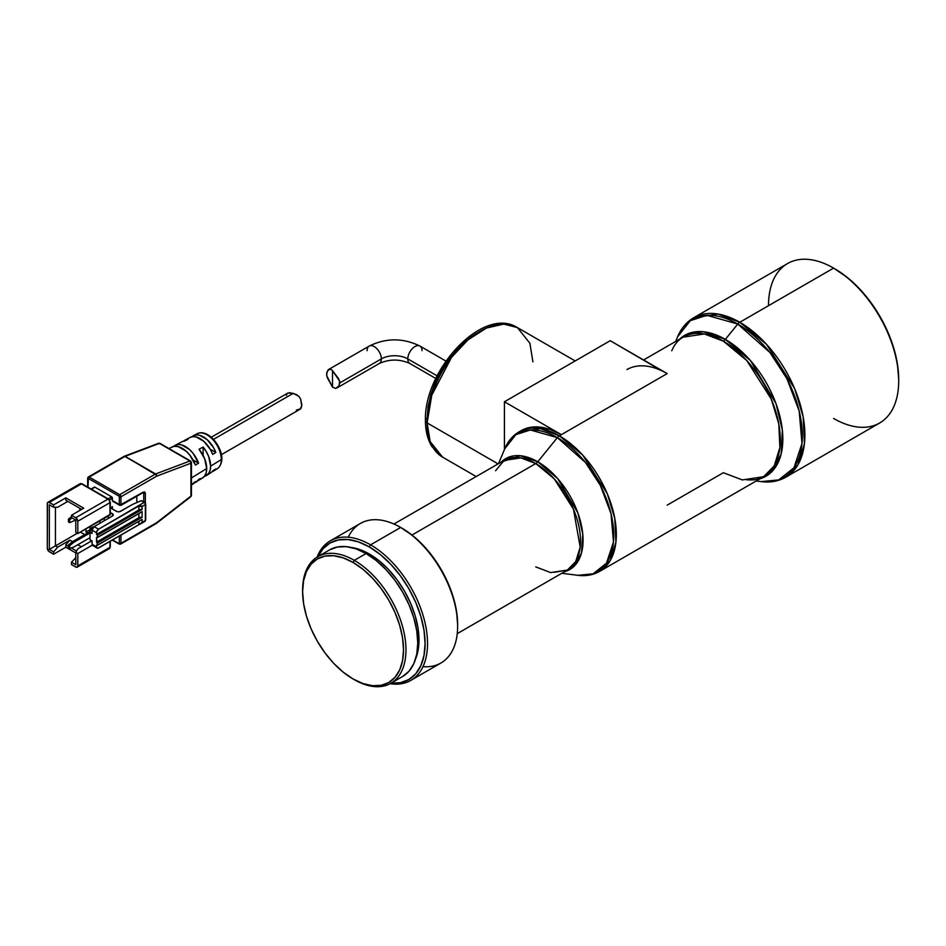<?xml version="1.0" encoding="UTF-8"?>
<svg xmlns="http://www.w3.org/2000/svg" width="946" height="946" viewBox="0 0 946 946"><rect width="100%" height="100%" fill="white"/><g stroke="black" fill="none" stroke-linecap="round" stroke-linejoin="round"><path stroke-width="1.42" d="M475.944 333.654L466.425 340.229L457.261 348.731L448.818 358.818L441.427 370.099L435.349 382.149L430.844 394.494L428.065 406.674L427.119 418.215A5.759 3.323 180 0 0 425.44 420.568C423.642 370.3 482.862 305.523 517.415 327.6A74.805 43.185 120 0 0 459.78 347.643A74.805 43.185 120 0 0 427.119 422.921A5.759 3.323 180 0 1 425.44 420.568A5.759 3.323 0 0 0 427.119 422.921L431.79 395.156L451.479 357.434L467.903 339.921L486.41 328.061L503.792 324.088L517.415 327.6L529.89 343.232L532.917 361.845M427.119 422.921L498.104 463.895L427.119 422.921A74.805 43.185 120 0 0 442.622 457.166L430.146 441.534L427.119 422.921M898.7 380.871L898.7 379.464A90.343 52.16 -120 0 0 834.821 268.818L833.603 268.108A92.069 53.153 60 0 1 898.7 380.871A92.069 53.153 60 0 1 833.603 418.451M756.221 480.97L761.187 481.609A91.313 52.716 -120 0 0 801.227 421.49A91.313 52.716 -120 0 0 737.774 324.052A5.759 3.323 -60 0 1 739.784 322.279A5.759 3.323 120 0 0 737.774 324.052L769.914 352.503L786.895 378.589L799.193 411.072L801.983 443.473L793.99 467.738L778.7 479.906L761.187 481.609C770.316 482.779 778.523 481.301 785.819 477.174L797.939 464.817L804.407 443.84L803.154 416.808L794.605 388.534L766.508 344.332L739.784 322.279L833.603 268.108L739.784 322.279A92.069 53.153 60 0 1 799.926 403.398A92.069 53.153 60 0 1 785.819 477.174L879.626 423.016A92.069 53.153 -120 0 0 893.745 349.24A92.069 53.153 -120 0 0 833.603 268.108L834.821 268.818A90.343 52.16 -120 0 0 834.218 268.463M667.19 505.14L723.335 472.716L742.326 479.918L763.611 476.713A80.564 46.508 -120 0 0 775.957 412.16A80.564 46.508 -120 0 0 723.335 341.163A5.759 3.323 120 0 0 725.346 339.389A81.309 46.945 60 0 0 679.547 339.2L691.018 332.696L703.351 331.739L725.346 339.389L737.774 324.052L725.346 339.389A81.309 46.945 60 0 1 779.835 416.074A81.309 46.945 60 0 1 760.099 478.735L772.799 470.67L781.148 454.009L782.366 430.146L775.992 403.587L750.474 360.58L725.346 339.389A5.759 3.323 -60 0 1 723.335 341.163L704.344 333.962L683.059 337.178C678.247 339.898 674.486 344.427 671.766 350.765M626.902 369.59A80.564 46.508 60 0 1 667.19 373.587L559.358 435.834A80.564 46.508 60 0 1 611.991 506.831A80.564 46.508 60 0 1 599.634 571.384L610.241 560.564L615.905 542.212L614.805 518.55L607.32 493.812L582.748 455.132L559.358 435.834A5.759 3.323 120 0 0 557.348 437.62L585.444 462.476L600.284 485.274L611.033 513.666L613.469 541.987L606.481 563.189L593.118 573.82L577.817 575.31A79.807 46.07 -120 0 0 612.807 522.771A79.807 46.07 -120 0 0 557.348 437.62L537.777 461.778A64.044 36.977 60 0 1 580.82 522.677A64.044 36.977 60 0 1 564.526 571.715L574.707 565.673L581.554 552.771L582.76 534.005L577.876 512.933L557.726 478.652L537.777 461.778A5.759 3.323 -60 0 1 535.767 463.552L520.844 457.899L504.112 460.418L495.574 470.741M535.767 566.914L550.678 572.578L567.411 570.048A63.299 36.539 -120 0 0 577.107 519.33A63.299 36.539 -120 0 0 535.767 463.552A5.759 3.323 120 0 0 537.777 461.778A64.044 36.977 60 0 0 501.226 462.086L520.17 455.724L537.777 461.778L557.348 437.62A79.807 46.07 -120 0 0 504.762 448.782L515.866 434.64L530.339 429.969L557.348 437.62A5.759 3.323 -60 0 1 559.358 435.834L561.392 434.663A80.564 46.508 -120 0 0 521.116 430.667L519.082 431.849A80.564 46.508 60 0 1 559.358 435.834L540.379 428.633L519.082 431.849C512.673 435.633 507.896 441.274 504.762 448.782L498.542 463.635M457.237 633.654L567.411 570.048L575.736 561.557L580.194 547.131L573.442 509.114L554.131 478.723L535.767 463.552L411.971 535.034L535.767 463.552A63.299 36.539 -120 0 0 504.112 460.418L393.95 524.025M457.639 626.11L457.639 624.703A78.837 45.514 -120 0 0 401.896 528.152L400.678 527.454A80.564 46.508 60 0 1 457.639 626.11A80.564 46.508 60 0 1 422.98 666.634M457.639 624.703L456.563 611.53L453.394 597.624L448.25 583.516L441.309 569.764L432.866 556.887L423.229 545.369L412.775 535.673L400.678 527.454L370.572 544.837A80.564 46.508 60 0 1 423.193 615.822A80.564 46.508 60 0 1 410.848 680.375A80.564 46.508 60 0 1 390.13 683.686A80.564 46.508 -120 0 0 426.658 631.526A80.564 46.508 -120 0 0 370.572 544.837L369.342 546.954A78.837 45.514 60 0 1 423.974 630.036A78.837 45.514 60 0 1 391.1 683.142M410.848 680.375L440.954 662.992A80.564 46.508 -120 0 0 453.3 598.44A80.564 46.508 -120 0 0 400.678 527.454A80.564 46.508 -120 0 0 360.402 523.457L330.284 540.84A80.564 46.508 60 0 1 370.572 544.837A80.564 46.508 -120 0 0 317.076 557.135A80.564 46.508 60 0 1 330.284 540.84M415.649 658.712A70.205 40.536 -120 0 0 369.342 554.001L368.089 554.723L369.342 554.001A70.205 40.536 -120 0 0 351.463 547.521M302.625 590.883A73.079 42.192 60 0 1 317.75 556.721A73.079 42.192 60 0 1 354.289 560.339L366.09 553.528L376.177 560.493L385.862 569.492L394.801 580.158L402.629 592.101L409.062 604.849L413.828 617.927L416.772 630.816L417.765 643.032L416.772 654.1L413.828 663.595L409.062 671.152L402.629 676.485A73.079 42.192 -120 0 0 413.828 617.927A73.079 42.192 -120 0 0 366.09 553.528L354.289 560.339A73.079 42.192 60 0 1 402.038 624.738A73.079 42.192 60 0 1 390.828 683.296A73.079 42.192 60 0 1 354.289 679.677A73.079 42.192 -120 0 0 405.964 649.843A73.079 42.192 -120 0 0 354.289 560.339L353.071 562.456A71.352 41.198 60 0 1 403.528 649.843A71.352 41.198 60 0 1 353.071 678.968L343.232 672.168L333.761 663.394L325.046 652.965L317.395 641.305L311.116 628.865L306.457 616.094L303.583 603.513L302.614 591.581L303.583 580.773L306.457 571.502L311.116 564.123L317.395 558.92L325.046 556.094L333.761 555.74L343.232 557.892L353.071 562.456L362.909 569.255L372.381 578.041L381.096 588.459L388.747 600.119L395.026 612.57L399.685 625.33L402.558 637.911L403.528 649.843L402.558 660.651L399.685 669.922L395.026 677.301L388.747 682.504L381.096 685.342L372.381 685.684L362.909 683.532L353.071 678.968A71.352 41.198 60 0 1 302.614 591.581A71.352 41.198 60 0 1 353.071 562.456L354.289 560.339A73.079 42.192 -120 0 0 302.614 590.174L302.614 591.581M561.841 573.276L577.817 575.31C585.881 576.351 593.154 575.038 599.634 571.384L763.611 476.713L774.218 465.893L779.882 447.541L778.783 423.879L771.297 399.153L746.725 360.473L723.335 341.163A80.564 46.508 -120 0 0 683.059 337.178L643.587 359.965M329.551 549.91L337.379 547.013L346.319 546.658L356.015 548.857L366.09 553.528A73.079 42.192 -120 0 0 329.551 549.91L317.75 556.721M317.844 556.946L323 548.798L329.929 543.051L338.372 539.918L348.01 539.539L358.475 541.904L369.342 546.954L380.221 554.462L390.674 564.171L400.312 575.676L408.767 588.554L415.696 602.318L420.852 616.414L424.021 630.32L425.085 643.505L424.021 655.436L420.852 665.677L415.696 673.836L408.767 679.583L400.312 682.716L390.674 683.095M415.211 659.729L418.037 650.612L418.983 639.981L418.037 628.239L415.211 615.858L410.623 603.3L404.45 591.049L396.93 579.579L388.345 569.326L379.027 560.694L369.342 554.001L359.657 549.508L350.351 547.391M318.022 556.567A78.837 45.514 60 0 1 369.342 546.954L370.572 544.837L400.678 527.454L401.896 528.152M348.258 537.21A80.564 46.508 60 0 1 400.678 527.454M737.774 324.052A91.313 52.716 -120 0 0 677.596 336.823L690.32 320.659L706.875 315.302L737.774 324.052M739.784 322.279L718.085 314.048L693.749 317.714A92.069 53.153 60 0 1 739.784 322.279M768.495 305.7A92.069 53.153 60 0 1 833.603 268.108A92.069 53.153 -120 0 0 787.569 263.556L693.749 317.714C686.536 321.971 681.155 328.345 677.596 336.823L675.669 341.447M898.7 379.464L897.47 364.364L893.84 348.424L887.939 332.259L879.993 316.496L870.308 301.739L859.264 288.542L847.285 277.426L833.603 268.108M661.597 370.678L610.217 340.702L504.431 401.778L504.431 449.563L504.431 401.778L561.392 434.663L550.276 429.508L539.598 427.084L529.748 427.474L521.116 430.678M504.431 401.778L610.217 340.702L667.19 373.587L561.392 434.663L504.431 401.778M445.897 361.053L419.953 346.07A10.075 5.818 120 0 0 412.196 348.767A10.075 5.818 120 0 0 407.797 358.901L437.123 375.834L407.797 358.901A18.695 10.796 0 0 0 381.344 358.901A10.075 5.818 60 0 1 378.542 363.82M410.599 363.82A10.075 5.818 -60 0 1 407.797 358.901A10.075 5.818 -60 0 1 411.758 349.251A10.075 5.818 -60 0 1 419.232 345.763A10.075 5.818 -60 0 1 422.034 350.682M367.107 350.682A10.075 5.818 60 0 1 369.921 345.763A10.075 5.818 60 0 1 377.395 349.251A10.075 5.818 60 0 1 381.344 358.901A18.695 10.796 180 0 1 407.797 358.901A10.075 5.818 120 0 0 409.878 363.512C399.673 358.924 389.468 358.924 379.263 363.512A10.075 5.818 -120 0 0 381.344 358.901L339.91 382.823L338.609 386.5L335.676 388.451L332.507 387.103L327.221 377.56L326.595 374.072L327.943 370.087L330.864 369.165L332.507 370.655L332.507 387.103L335.676 388.451L339.058 385.862L339.685 381.155L332.507 370.655L332.507 387.103L326.76 375.775L326.76 372.511L328.853 369.366L330.864 369.165L332.507 370.655L338.609 378.684L339.91 382.823L381.344 358.901A10.075 5.818 -120 0 0 376.957 348.767A10.075 5.818 -120 0 0 369.2 346.07L328.782 369.401M327.943 370.087L328.853 369.366M336.965 387.931L379.263 363.512M190.643 461.069L189.921 461.009L190.915 462.582L190.926 496.082A1.726 0.993 0 0 0 191.435 495.373L191.435 462.511A1.726 0.993 180 0 1 190.926 463.221L191.435 462.511L190.643 461.069L190.926 463.221L190.643 461.069L189.921 461.009L155.629 473.97L156.291 474.987L125.12 456.35A1.726 0.993 120 0 0 125.014 456.398A1.726 0.993 120 0 0 124.907 456.457A1.726 0.993 -120 0 0 124.044 456.362L125.014 456.398L123.69 457.155M158.112 443.709L160.335 443.745M197.111 433.741A20.197 11.659 60 0 1 206.535 434.557A1.726 1.029 -61.8 0 1 207.351 434.486A1.726 1.029 118.2 0 0 206.535 434.557A20.197 11.659 -120 0 0 197.17 433.706C200.197 432.227 203.591 432.488 207.351 434.486C218.124 440.41 227.844 460.264 217.355 468.672A20.197 11.659 -120 0 0 221.317 459.567A20.197 11.659 -120 0 0 206.535 434.557A20.197 11.659 60 0 1 221.317 459.567A20.197 11.659 60 0 1 218.561 467.714M156.433 523.363L156.279 523.493A1.726 0.993 -120 0 0 156.646 522.7L120.946 543.311A1.147 0.662 180 0 1 119.314 543.311A1.147 0.662 0 0 0 120.946 543.311A1.726 0.993 60 0 1 120.591 544.104A1.726 0.993 60 0 1 119.728 544.009A1.726 0.993 -120 0 0 120.591 544.104A1.726 0.993 -120 0 0 120.946 543.311L120.946 535.554A1.147 0.662 180 0 1 119.835 535.732A1.147 0.662 0 0 0 120.946 535.554L120.946 543.311L155.428 523.398M199.062 479.054L202.219 478.191L204.643 476.027L206.169 472.74L206.701 468.554L191.435 477.931L206.701 468.554A20.859 12.038 -120 0 0 199.062 449.232L203.13 447.044A20.682 11.943 60 0 1 210.639 466.13L221.317 459.567L210.639 466.13L210.13 470.257L208.628 473.52L204.395 476.358A20.682 11.943 60 0 0 206.583 475.46L210.556 472.953A20.505 11.837 -120 0 0 212.708 470.848L215.842 468.897L212.022 471.723A20.351 11.754 60 0 0 213.737 470.954A20.351 11.754 60 0 0 215.842 468.897L210.414 473.047M177.399 453.406L178.191 453.879L177.399 453.406M175.826 452.555L176.595 452.968L175.826 452.555M174.407 451.727L175.081 452.141L174.407 451.727M173.177 450.97L173.768 451.337L173.177 450.97M181.667 441.877L183.536 441.191A20.717 11.955 60 0 1 185.073 440.091A20.717 11.955 60 0 1 188.077 439.263L184.825 441.002A20.859 12.038 -120 0 0 181.75 441.841L175.105 445.353A21.143 12.203 60 0 1 198.589 463.162L195.444 465.113A21.285 12.298 -120 0 0 171.77 447.103L169.003 448.57M173.567 446.441A21.143 12.203 60 0 1 175.105 445.353M189.756 437.631L192.771 436.662L196.295 436.993L203.875 441.368L210.414 449.551L212.708 454.399L215.842 452.46L213.56 447.659L207.079 439.571L199.594 435.243L196.106 434.912L191.861 436.804A20.351 11.754 60 0 1 193.386 435.704A20.351 11.754 60 0 1 215.842 452.46L212.708 454.399A20.505 11.837 -120 0 0 190.063 437.454L185.073 440.091M289.441 392.625L296.275 394.494L298.865 396.339L300.603 399.011L301.821 404.805L301.159 408.057L299.847 409.37L301.75 406.059L300.603 399.011L298.865 396.339L293.248 393.323L213.5 439.37L293.248 393.323L287.844 393.039M141.096 520.075L97.343 545.192L96.527 537.434L96.527 542.141L138.849 517.699L138.849 513.666L138.849 517.699L140.481 517.237L96.941 542.365L138.849 517.699L142.101 517.237L142.101 511.597L96.941 537.671L142.101 511.597L142.101 517.237L140.481 517.237L96.941 542.365L97.343 543.075L142.101 517.237L97.343 543.075L97.343 545.192L142.101 519.354L142.101 522.405L145.353 520.525L145.353 504.549L142.101 506.429L142.101 509.48L97.343 535.318L97.343 537.434L97.343 535.318L142.101 509.48L140.481 509.48L96.941 534.62L97.343 535.318L96.527 532.74L92.058 530.15L92.058 533.438L90.024 532.267L91.632 527.608A1.147 0.662 180 0 1 93.382 527.182M141.096 512.318L97.225 537.695M73.753 547.072L69.673 548.479L68.455 547.769L69.673 548.479L69.673 545.665L68.455 544.955L68.455 547.769L68.455 544.955L72.523 541.668L69.886 540.142L65.818 544.837L68.455 546.362L65.818 544.837L65.818 547.19L75.786 552.937L65.818 547.19L53.603 554.238L53.603 551.885L57.671 547.19L55.436 545.889L55.436 507.245L55.436 545.889L49.334 549.413L77.312 533.272L55.436 545.889L57.671 547.19L69.886 540.142L65.818 544.837L65.818 547.19L53.603 554.238L53.603 551.885L49.334 549.413L53.603 551.885L57.671 547.19L69.886 540.142L72.523 541.668L90.331 531.392L72.523 541.668L68.455 544.955L69.673 545.665L73.753 542.365L72.523 541.668L73.753 542.365L69.673 545.665L69.673 548.479L73.753 547.072L90.024 537.671L73.753 547.072M68.455 521.932L68.455 519.118L71.506 516.646L68.455 519.118L69.673 519.815L72.05 517.9L69.673 519.815L68.455 519.118L68.455 521.932L69.673 522.641L68.455 521.932M87.576 532.976L85.956 532.03L90.024 529.689L85.956 532.03L85.956 528.861L85.956 532.03L87.576 532.976M145.235 503.213L145.353 503.615A1.147 0.662 180 0 1 145.353 504.549L145.353 520.525A1.147 0.662 0 0 0 145.696 520.052A1.147 0.662 180 0 1 145.353 520.525A1.726 0.993 60 0 1 144.998 521.317A1.726 0.993 60 0 1 144.135 521.222M93.583 527.277L91.632 527.608L90.024 532.267L90.024 539.788L90.024 532.267L92.058 533.438L92.058 530.15L96.527 532.74A2.873 1.655 -60 0 1 98.561 529.216L94.092 526.626L92.058 530.15A2.873 1.655 120 0 1 94.092 526.626L98.561 529.216L96.693 531.747L96.527 534.384L140.481 509.48L96.941 534.62L138.849 509.953L142.101 509.48L141.876 506.063L138.849 506.039L138.849 509.953L138.849 505.956L98.561 529.216L144.135 502.432A1.726 0.993 60 0 1 145.353 504.549A1.147 0.662 0 0 0 145.696 504.076L145.696 520.052L144.998 521.317A1.726 0.993 -120 0 0 145.353 520.525L142.101 522.405L142.101 519.354L97.225 545.452M57.671 507.245L53.603 507.245L49.334 504.786L49.334 549.413L49.334 504.786L53.603 507.245L53.603 504.904L65.818 497.856L65.818 500.198L81.687 509.362L65.818 500.198L65.818 497.856L83.721 508.191L65.818 497.856L53.603 504.904L48.553 502.16L47.454 502.799L47.3 548.242L48.553 551.14L53.603 554.238L49.334 551.766A2.873 1.655 60 0 1 47.3 548.242L47.3 503.615A2.873 1.655 60 0 1 47.891 502.291A2.873 1.655 60 0 1 49.334 502.432L81.474 483.879A2.873 1.655 -120 0 0 80.043 483.737A2.873 1.655 60 0 1 81.474 483.879L49.334 502.432L53.603 504.904L53.603 507.245L57.671 507.245L67.852 501.38L57.671 507.245M75.786 520.052L71.506 517.592L75.786 520.052L69.673 522.641L69.673 519.815L69.673 522.641L75.786 520.052L75.786 532.385L75.786 520.052M75.786 557.643L71.506 562.22L75.786 564.691L75.786 552.358L77.82 548.834L91.75 540.781L77.82 548.834L75.786 552.358L75.786 564.691L71.506 562.22L71.506 564.573L76.555 567.304L77.667 566.666L77.82 553.528L75.786 552.358L77.82 553.528L77.82 565.862A2.873 1.655 60 0 1 77.217 567.174A2.873 1.655 60 0 1 75.786 567.032L71.506 564.573L71.506 562.22L75.786 557.643M71.198 547.947L76.543 551.033L71.198 547.947M81.38 546.776L77.82 544.719L81.38 546.776M90.024 532.976L73.753 542.365L90.024 532.976M90.024 526.863L90.024 531.569L90.024 526.863M138.849 521.423L138.849 524.675L142.101 522.405L138.849 524.675L138.849 521.423M96.527 545.192L96.527 546.835L96.527 545.192M97.131 548.148L92.211 545.062L92.058 540.958L90.024 539.788L92.058 540.958L92.058 544.246L97.793 548.278L138.849 524.675L98.561 548.006A2.873 1.655 -60 0 1 97.131 548.148A2.873 1.655 -60 0 1 96.527 546.835L92.058 544.246A2.873 1.655 120 0 0 92.649 545.57L93.311 545.7M142.101 517.237L142.101 511.597L142.101 517.237M144.951 502.905A1.147 0.662 120 0 0 144.714 502.373A1.147 0.662 -60 0 1 144.951 502.905L145.176 503.106M145.696 504.076L144.714 502.373A1.147 0.662 120 0 0 144.135 502.432L137.217 506.429L142.101 506.429L145.353 504.549A1.726 0.993 -120 0 0 144.135 502.432A1.147 0.662 -60 0 1 144.714 502.373L141.167 500.718L132.747 504.313L120.544 511.36A2.873 1.655 180 0 1 116.464 511.36L112.397 509.007L117.399 511.727L119.61 511.727L132.747 504.313L141.167 500.718L144.135 502.432L141.829 500.718M71.506 515.239L71.506 517.592L71.506 515.239L75.786 517.699L71.506 515.239L83.721 508.191L71.506 515.239M108.743 499.618A1.147 0.662 120 0 0 108.506 499.086A1.147 0.662 -60 0 1 108.743 499.618L109.961 501.735A1.147 0.662 180 0 1 110.292 502.196L110.292 514.529A1.147 0.662 0 0 1 109.961 515.002L109.961 502.669L109.961 515.002L77.82 533.556L75.786 532.385L77.82 533.556L77.82 521.222L75.786 517.699A2.873 1.655 60 0 1 77.82 521.222L109.961 502.669A2.873 1.655 -120 0 0 107.927 499.145L75.786 517.699L107.927 499.145L81.474 483.879L107.927 499.145A2.873 1.655 60 0 1 109.961 502.669L77.82 521.222L77.82 533.556L110.209 514.281M92.27 545.18L77.82 553.528L92.27 545.18M109.961 547.308L77.82 565.862L109.961 547.308L109.961 541.431L109.961 547.308A2.873 1.655 60 0 1 109.369 548.621A2.873 1.655 -120 0 0 109.961 547.308A1.147 0.662 0 0 0 110.292 546.835A1.147 0.662 180 0 1 109.961 547.308M79.854 508.309L79.854 510.426L79.854 508.309M80.363 532.09L84.738 534.62L80.363 532.09M141.202 523.469L140.162 524.084M112.397 513.713L110.292 512.495L112.397 513.713A2.873 1.655 180 0 1 113.248 514.884A2.873 1.655 180 0 1 112.397 516.055L112.397 513.713L113.248 514.884L112.397 516.055L112.397 513.713M108.329 515.937L108.329 518.408L108.329 515.937M112.397 516.055L94.092 526.626L112.397 516.055M300.615 408.802L296.275 410.138M286.993 393.879L286.437 395.357M143.733 493.268L142.846 492.76L143.733 493.268L143.733 501.806L143.733 493.268A1.147 0.662 0 0 0 145.353 493.268L143.319 492.097L121.348 504.786A1.147 0.662 60 0 1 120.544 505.259A1.147 0.662 -120 0 0 121.348 504.786L120.946 504.549A1.147 0.662 180 0 1 119.314 504.549A1.726 0.993 120 0 0 119.681 505.341L119.681 505.341A1.726 0.993 -60 0 1 119.314 504.549L112.397 500.552L112.397 498.211L109.44 499.914L112.397 498.211A1.147 0.662 -120 0 0 111.593 496.792L108.057 498.838L111.593 496.792L94.907 487.166A1.147 0.662 -120 0 0 94.328 487.107L91.372 489.2L94.907 487.166L111.593 496.792L112.397 500.552A1.726 0.993 120 0 0 112.763 501.345L119.314 504.549A1.147 0.662 0 0 0 120.946 504.549L143.319 492.097A1.147 0.662 60 0 1 143.083 492.63A1.147 0.662 -120 0 0 143.319 492.097L144.762 491.955L145.353 493.268A1.147 0.662 180 0 1 143.733 493.268A1.726 0.993 -60 0 0 143.402 492.499A1.726 0.993 -60 0 1 143.733 493.268M99.791 523.339L99.791 520.879L99.791 523.339M104.261 520.761L104.261 518.29L104.261 520.761M112.397 509.007L111.557 507.836L112.397 506.666L110.292 507.884L112.397 506.666L112.397 509.007A2.873 1.655 180 0 1 111.557 507.836A2.873 1.655 180 0 1 112.397 506.666L112.397 509.007M206.583 475.46A20.682 11.943 60 0 0 210.639 466.13L208.628 456.41L206.24 451.514L203.13 447.044L203.13 455.393L203.13 447.044L199.062 449.232L204.643 458.704L206.701 468.554A20.859 12.038 -120 0 1 202.61 477.955L194.521 482.756A21.143 12.203 60 0 0 196.236 481.963L198.589 479.61A21.143 12.203 60 0 1 196.236 481.963M136.815 502.574L136.815 496.248L136.815 502.574M110.292 502.196A1.147 0.662 180 0 1 109.961 502.669A1.147 0.662 0 0 0 110.292 502.196L108.506 499.086A1.147 0.662 120 0 0 107.927 499.145A1.147 0.662 -60 0 1 108.506 499.086L82.054 483.82A1.147 0.662 120 0 0 81.474 483.879A1.147 0.662 -60 0 1 82.054 483.82L80.043 483.737L47.891 502.291M77.217 567.174L109.369 548.621A2.873 1.655 60 0 1 107.927 548.479M113.153 501.427L119.681 505.341L121.112 505.306L143.083 492.63A1.147 0.662 60 0 1 142.515 492.57A1.147 0.662 -120 0 0 143.083 492.63L143.378 492.488M191.435 484.991L193.055 483.974A21.285 12.298 -120 0 0 195.444 481.549L191.435 484.73M171.297 447.375L174.454 446.287L178.167 446.607L186.185 451.23L189.91 455.215L195.444 465.113L198.589 463.162L193.09 459.993L198.589 463.162L193.09 453.37L189.401 449.433L181.466 444.857L177.789 444.537L173.556 446.441M215.842 452.46L210.213 449.196L215.842 452.46M221.281 457.911L220.288 451.857L217.367 445.152L212.98 439.334L208.226 435.562M145.353 503.615L145.353 493.268L145.353 503.615M121.348 534.857L139.322 524.474L121.348 534.857M190.122 496.745L191.435 495.373L190.122 496.745M156.646 522.7A1.726 0.816 52.2 0 1 156.48 523.351L190.773 496.745A1.726 0.816 -127.8 0 0 190.926 496.082L156.646 522.7L190.926 496.082L190.926 463.221L156.646 476.181L120.946 496.792L120.946 504.549L120.946 496.792A1.147 0.662 180 0 1 119.314 496.792L119.314 504.549L119.314 496.792A1.147 0.662 0 0 0 120.946 496.792A1.726 0.993 -120 0 0 119.728 494.687A1.147 0.662 120 0 0 118.912 496.094L119.314 496.792L118.912 496.094A1.147 0.662 -60 0 1 119.728 494.687A1.726 0.993 60 0 1 120.946 496.792L156.646 476.181L156.433 474.904L156.646 476.181L190.926 463.221A1.726 1.147 -110.7 0 0 189.921 461.009A1.726 0.993 -60 0 1 190.572 461.021L177.623 453.548M118.912 543.548A1.147 0.662 120 0 0 119.149 544.068A1.147 0.662 -60 0 1 118.912 543.548L112.609 539.906L118.912 543.548M119.314 543.311L119.314 536.027L119.314 543.311M156.48 523.351L156.291 523.493A1.726 0.993 -120 0 0 156.291 523.493L120.591 544.104L119.149 544.068L112.267 540.095M156.433 474.904A1.726 1.147 69.3 0 1 156.646 476.181A1.726 0.993 -120 0 0 156.291 474.987A1.726 0.993 -120 0 0 155.428 474.076L119.728 494.687L89.208 477.068A1.147 0.662 120 0 0 88.392 478.475L118.912 496.094L88.238 478.416L87.99 487.249L88.392 478.475A1.147 0.662 -60 0 1 89.208 477.068L119.728 494.687L155.428 474.076A1.726 0.993 -60 0 1 155.629 473.97A1.726 1.147 69.3 0 1 156.433 474.904M125.014 456.398L159.401 443.39A1.726 1.147 -110.7 0 0 158.585 443.284L160.051 443.402A1.726 0.993 120 0 0 159.401 443.39L189.921 461.009L159.401 443.39L125.12 456.35L155.629 473.97L189.921 461.009M173.768 451.337L172.598 450.651M179.752 454.931L176.595 452.968M124.907 456.457L155.428 474.076L124.907 456.457L89.208 477.068A1.726 0.993 -120 0 0 88.345 476.973A1.726 0.993 60 0 1 89.208 477.068L124.907 456.457M94.151 487.308L91.041 489.011M88.345 476.973L87.647 478.238A1.147 0.662 0 0 0 87.99 478.711A1.147 0.662 180 0 1 87.647 478.238A1.147 0.662 0 0 1 87.99 477.765A1.726 0.993 60 0 1 88.345 476.973L124.304 456.244A1.726 1.147 69.3 0 1 125.12 456.35L124.636 456.197M575.168 360.934L517.415 327.6M402.629 676.485L390.828 683.296M567.411 570.048L554.202 572.295M763.611 476.713C758.846 479.504 753.051 480.497 746.205 479.693M476.193 476.548L442.622 457.166L431.92 446.618C427.58 439.429 425.416 430.737 425.44 420.568M419.953 346.07C403.031 337.805 386.11 337.805 369.2 346.07M435.822 378.495L409.878 363.512M197.17 433.706L193.386 435.704M299.906 409.334L221.364 454.671M140.67 523.812L144.998 521.317M287.856 393.028L211.301 437.229M110.292 541.23L110.292 546.835L109.369 548.621M190.773 496.745L191.435 495.373M217.355 468.672L213.737 470.954M160.051 443.402L173 450.875M87.647 487.048L87.647 478.238M158.585 443.284L124.304 456.244"/></g></svg>
